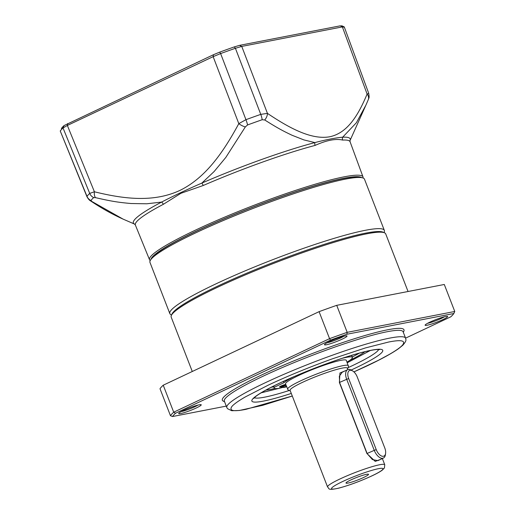 <?xml version="1.0" encoding="UTF-8"?>
<svg xmlns="http://www.w3.org/2000/svg" width="515" height="515" viewBox="0 0 515 515"><rect width="100%" height="100%" fill="white"/><g stroke="black" fill="none" stroke-linecap="round" stroke-linejoin="round"><path stroke-width="0.77" d="M384.196 232.671L384.415 231.261A115.045 13.023 158.8 0 0 384.338 230.372A115.045 13.023 158.8 0 0 324.881 241.213A115.045 13.023 158.8 0 0 216.094 283.797A115.045 13.023 158.8 0 0 169.821 313.584A115.045 13.023 158.8 0 0 170.362 314.292L171.476 315.174M384.338 230.372L364.491 179.194A115.045 13.023 158.8 0 0 361.453 177.617A115.045 13.023 158.8 0 0 196.241 232.619A115.045 13.023 158.8 0 0 151.153 259.187A115.045 13.023 158.8 0 0 149.968 262.399L169.821 313.584M151.153 259.187L153.052 256.882A112.386 12.721 -21.2 0 1 197.097 230.926A112.386 12.721 -21.2 0 1 358.492 177.192L361.453 177.617M347.001 362.097A37.196 4.21 158.8 0 0 352.382 357.416A37.196 4.21 158.8 0 0 342.295 358.286M293.679 376.793A37.196 4.21 158.8 0 0 283.984 382.684L274.192 387.306A44.676 5.06 158.8 0 0 274.135 387.93A44.676 5.06 158.8 0 0 279.568 388.297L286.05 385.239M283.469 381.351L283.984 382.684M284.261 385.432A3.257 0.367 -21.2 0 1 281.177 386.643A3.257 0.367 -21.2 0 1 279.497 386.945A3.257 0.367 -21.2 0 1 280.804 386.102A3.257 0.367 -21.2 0 1 283.887 384.898A3.257 0.367 -21.2 0 1 285.574 384.589A3.257 0.367 -21.2 0 1 284.261 385.432M286.424 386.199L283.636 387.512A44.676 5.06 158.8 0 0 286.649 386.784M274.192 387.306L273.697 386.031M283.636 387.512L283.263 386.553M385.6 453.393A8.053 4.249 -115.3 0 1 381.602 456.045A8.053 4.249 -115.3 0 1 376.246 449.64L348.687 378.596A8.053 4.249 -115.3 0 1 348.333 371.688A8.053 4.249 -115.3 0 1 352.659 370.935A8.053 4.249 -115.3 0 1 357.23 376.941L384.782 447.986A8.053 4.249 -115.3 0 1 385.6 453.393L385.387 454.816A9.585 5.06 -115.3 0 1 383.43 458.041A9.585 5.06 -115.3 0 1 374.257 450.355L366.944 453.548L339.391 382.497L339.939 372.982L345.372 370.748M339.391 382.497L346.698 379.31L374.257 450.355L376.246 449.64M348.687 378.596L346.698 379.31A9.585 5.06 -115.3 0 1 347.689 369.654A9.585 5.06 -115.3 0 1 351.423 370.188L352.659 370.935M370.182 350.515L347.252 362.747M261.156 392.829L283.533 387.248L261.285 392.752M274.849 388.445A57.526 6.515 -21.2 0 1 270.369 389.424A57.526 6.515 -21.2 0 1 265.869 390.119M352.26 355.15A41.226 4.667 -21.2 0 1 351.706 355.672M365.026 351.661A57.526 6.515 -21.2 0 1 349.576 360.481M271.057 387.37A57.526 6.515 158.8 0 0 273.69 386.778M352.228 357.017A57.526 6.515 158.8 0 0 359.341 353.123M347.844 369.583L347.284 368.141A30.681 3.47 158.8 0 0 331.428 371.032A30.681 3.47 158.8 0 0 302.421 382.388A30.681 3.47 158.8 0 0 290.08 390.325L327.559 486.952A30.681 3.47 -21.2 0 1 339.9 479.008A30.681 3.47 -21.2 0 1 368.907 467.652A30.681 3.47 -21.2 0 1 384.763 464.762L382.355 458.55M380.804 459.277L375.229 461.401L366.944 453.548M347.509 368.721L348.539 366.654L346.318 360.339A32.6 3.689 158.8 0 0 329.471 363.41A32.6 3.689 158.8 0 0 298.649 375.48A32.6 3.689 158.8 0 0 285.535 383.913L288.155 390.074L290.305 390.911M350.857 479.941A12.077 1.365 158.8 0 0 346.016 482.89A12.077 1.365 158.8 0 0 351.674 482.104A12.077 1.365 158.8 0 0 363.667 477.457A12.077 1.365 158.8 0 0 368.392 474.212A12.077 1.365 158.8 0 0 350.857 479.941M383.43 458.041L377.939 460.629L372.442 459.586L367.195 453.689L339.636 382.639L339.346 376.195L342.218 372.236M192.282 371.489L171.186 317.105A115.045 13.023 -21.2 0 1 171.353 315.45L172.01 313.989A113.892 12.894 -21.2 0 1 217.658 286.14A113.892 12.894 -21.2 0 1 382.999 232.149L384.473 232.786A115.045 13.023 -21.2 0 1 385.709 233.9L408.054 291.509M171.353 315.45A115.045 13.023 -21.2 0 1 217.459 287.325A115.045 13.023 -21.2 0 1 384.473 232.786M198.056 405.06A10.545 1.191 -21.2 0 1 195.005 406.67A10.545 1.191 -21.2 0 1 181.312 411.575A10.545 1.191 -21.2 0 1 181.216 411.594M444.471 316.757A10.545 1.191 -21.2 0 1 441.413 318.367A10.545 1.191 -21.2 0 1 427.727 323.272A10.545 1.191 -21.2 0 1 427.624 323.291M343.846 336.263A10.545 1.191 -21.2 0 1 340.788 337.872A10.545 1.191 -21.2 0 1 327.102 342.778A10.545 1.191 -21.2 0 1 326.999 342.797M199.247 404.796A12.077 1.365 -21.2 0 1 201.101 404.687A12.077 1.365 -21.2 0 1 194.161 408.929A12.077 1.365 -21.2 0 1 180.688 413.551A12.077 1.365 -21.2 0 1 178.718 413.365A12.077 1.365 -21.2 0 1 186.99 408.897A12.077 1.365 -21.2 0 1 199.247 404.796M445.655 316.493A12.077 1.365 -21.2 0 1 447.509 316.39A12.077 1.365 -21.2 0 1 440.57 320.633A12.077 1.365 -21.2 0 1 427.096 325.248A12.077 1.365 -21.2 0 1 425.132 325.068A12.077 1.365 -21.2 0 1 433.405 320.594A12.077 1.365 -21.2 0 1 445.655 316.493M345.031 335.999A12.077 1.365 -21.2 0 1 346.885 335.896A12.077 1.365 -21.2 0 1 339.945 340.138A12.077 1.365 -21.2 0 1 326.471 344.754A12.077 1.365 -21.2 0 1 324.508 344.574A12.077 1.365 -21.2 0 1 332.78 340.1A12.077 1.365 -21.2 0 1 345.031 335.999M226.819 407.507L224.34 401.114A95.874 10.854 -21.2 0 1 262.901 376.298A95.874 10.854 -21.2 0 1 353.554 340.808A95.874 10.854 -21.2 0 1 403.103 331.776L405.588 338.168A95.874 10.854 -21.2 0 0 356.032 347.2A95.874 10.854 -21.2 0 0 265.38 382.69A95.874 10.854 -21.2 0 0 226.819 407.507L227.508 408.685L231.756 410.719L239.321 410.494L262.579 405.356L292.295 396.041M224.566 401.694L223.401 401.191A97.406 11.027 -21.2 0 1 261.536 375.029A97.406 11.027 -21.2 0 1 358.221 337.544A97.406 11.027 -21.2 0 1 403.85 331.197L403.329 332.355M292.288 396.016L246.028 409.316C233.231 411.858 228.589 410.822 232.117 406.206C234.319 403.831 238.722 400.741 245.327 396.93L268.109 385.214C284.589 377.392 309.328 367.06 332.915 358.64L365.47 347.915L388.58 342.044C401.385 339.501 406.02 340.537 402.492 345.153C400.29 347.528 395.887 350.618 389.282 354.429L378.718 360.146L353.914 371.894M226.278 406.11L172.512 416.532L170.471 415.721L160.004 388.728A153.393 17.362 -21.2 0 1 163.236 385.201L319.088 311.652A153.393 17.362 -21.2 0 1 336.72 305.337L444.291 284.48L454.764 311.478L347.194 332.336L336.72 305.337M319.088 311.652L329.561 338.651L173.709 412.193L163.236 385.201M170.471 415.721A153.393 17.362 -21.2 0 1 173.709 412.193L175.518 413.249L330.476 340.125L329.561 338.651A153.393 17.362 -21.2 0 1 347.194 332.336L346.872 334.248L453.831 313.519A151.861 17.188 -21.2 0 1 450.825 316.796L405.575 338.149M172.512 416.532A151.861 17.188 -21.2 0 1 175.518 413.249M454.764 311.478L453.831 313.519M330.476 340.125A151.861 17.188 -21.2 0 1 346.872 334.248M150.232 260.539A114.491 12.959 -21.2 0 1 149.53 259.74A114.491 12.959 -21.2 0 1 195.571 230.076A114.491 12.959 -21.2 0 1 344.2 176.819A114.491 12.959 -21.2 0 1 363.017 176.935A114.491 12.959 -21.2 0 1 363.043 177.997M163.307 204.333A115.148 13.036 158.8 0 0 135.374 225.055L134.608 224.109L123.098 219.126L91.94 201.513L90.975 200.502A149.878 16.969 -21.2 0 1 93.653 197.586L95.494 197.638C111.433 201.326 118.27 202.376 131.035 203.522L146.788 203.786L161.581 202.086A3.837 2.697 -117.7 0 1 163.307 204.333L180.913 193.299L203.193 185.509A3.837 1.242 66.6 0 0 201.861 183.083L214.137 171.521L225.828 157.416L245.34 126.922L247.573 124.952A149.878 16.969 -21.2 0 1 262.18 119.718L264.729 119.976C277.07 127.765 282.317 130.623 292.024 135.245L303.914 139.919L314.871 142.584A3.837 2.691 -104.8 0 0 315.116 145.404C326.581 140.241 335.754 138.464 342.649 140.067A3.837 3.599 86.9 0 1 342.668 137.196L356.399 122.731L365.933 105.092M361.749 177.662A113.319 12.83 158.8 0 0 343.711 178.306A113.319 12.83 158.8 0 0 226.529 217.723A113.319 12.83 158.8 0 0 150.959 259.418M134.608 224.109L134.615 224.115A116.274 13.165 -21.2 0 1 161.581 202.086C173.51 195.9 186.939 189.565 201.861 183.083A116.274 13.165 -21.2 0 1 314.871 142.584C326.207 139.655 335.471 137.859 342.668 137.196A116.274 13.165 -21.2 0 1 350.013 140.563L350.084 141.773A115.148 13.036 158.8 0 0 342.649 140.067M123.091 219.12C112.309 214.272 101.552 208.247 90.82 201.056L90.82 201.056A7.667 4.88 -56.8 0 0 91.94 201.513M86.964 196.73L86.996 196.363A7.667 7.506 35.7 0 0 90.975 200.502M86.945 196.691L60.249 131.01L86.996 196.363A152.118 17.22 -21.2 0 1 89.713 193.402L94.412 191.78A7.667 3.811 103.9 0 0 95.494 197.638M60.249 131.01L60.313 130.9A153.361 17.362 -21.2 0 1 63.023 127.945L67.362 125.448L94.412 191.78C123.484 198.945 153.341 202.756 179.844 190.447C206.013 177.681 223.716 151.507 238.805 123.639A7.667 2.942 28.4 0 0 245.34 126.922M61.382 128.499A151.468 17.15 -21.2 0 1 64.06 125.576L213.468 54.712L213.139 56.656L238.805 123.639L245.945 119.68A7.667 1.307 69.9 0 1 247.573 124.952M67.684 123.503L67.362 125.448L213.139 56.656L220.62 53.573L245.945 119.68A152.118 17.22 -21.2 0 1 260.764 114.369L267.44 113.377A7.667 4.931 124 0 1 264.729 119.976M213.468 54.712L219.712 52.124L220.62 53.573A153.361 17.362 -21.2 0 1 235.407 48.281L241.747 46.408L267.44 113.377C289.359 128.126 311.562 140.112 329.87 136.745C347.889 132.864 358.53 114.594 367.105 94.058A7.667 5.839 22.6 0 1 368.264 99.698L365.92 105.131M219.712 52.124A151.468 17.15 -21.2 0 1 234.312 46.897L239.617 45.339L340.235 25.834L342.372 26.902L367.105 94.058L368.592 93.466M368.264 99.698L368.689 98.597C368.483 98.024 369.686 98.983 368.689 93.254L368.695 93.267M344.181 27.192L342.372 26.902L241.747 46.408L239.617 45.339M341.709 25.75L344.265 26.922L368.695 93.247M340.235 25.834L341.748 26.065M348.385 365.669A32.6 3.689 158.8 0 0 331.538 368.74A32.6 3.689 158.8 0 0 300.715 380.804A32.6 3.689 158.8 0 0 287.602 389.243M342.623 481.538A27.61 3.129 -21.2 0 1 378.467 468.689A27.61 3.129 -21.2 0 1 371.901 475.86A27.61 3.129 -21.2 0 1 336.057 488.703A27.61 3.129 -21.2 0 1 342.623 481.538M291.284 393.434A70.175 7.944 -21.2 0 1 252.125 401.423A70.175 7.944 -21.2 0 1 280.102 382.89A70.175 7.944 -21.2 0 1 371.206 350.245A70.175 7.944 -21.2 0 1 354.507 368.47A70.175 7.944 -21.2 0 1 351.153 370.034M378.699 349.479A67.111 7.596 -21.2 0 1 351.777 365.94A67.111 7.596 -21.2 0 1 348.32 367.556M288.921 390.589A67.111 7.596 -21.2 0 1 254.301 397.728M315.116 145.404A115.148 13.036 158.8 0 0 203.193 185.509M64.06 125.576L63.023 127.945L89.713 193.402A7.667 7.326 47.2 0 0 93.653 197.586M234.312 46.897L235.407 48.281L260.764 114.369A7.667 2.092 70.7 0 1 262.18 119.718M352.382 357.416L351.584 355.356M274.135 387.93L273.446 386.153M347.689 369.654L342.198 372.242M370.33 350.483L347.258 362.76M327.559 486.952C329.555 488.342 326.658 490.756 338.728 488.156C349.183 485.336 360.307 481.216 372.107 475.796C376.684 473.639 380.051 471.779 382.214 470.201L384.409 468L384.763 464.762M353.934 371.907L366.706 366.075C381.229 359.213 391.876 353.393 398.642 348.61L402.814 345.237C407.333 339.997 405.672 339.636 405.588 338.168M253.663 398.481L255.601 396.589C259.869 393.215 268.103 388.625 280.308 382.825C299.061 374.07 319.023 366.12 340.203 358.981C349.595 355.852 357.719 353.451 364.581 351.771C370.008 350.451 374.128 349.704 376.935 349.518L379.671 349.601M149.53 259.74L135.374 225.055M363.017 176.935L350.084 141.773M350.013 140.563L365.393 106.29M86.945 196.679C88.245 199.035 89.539 200.49 90.82 201.056"/></g></svg>
